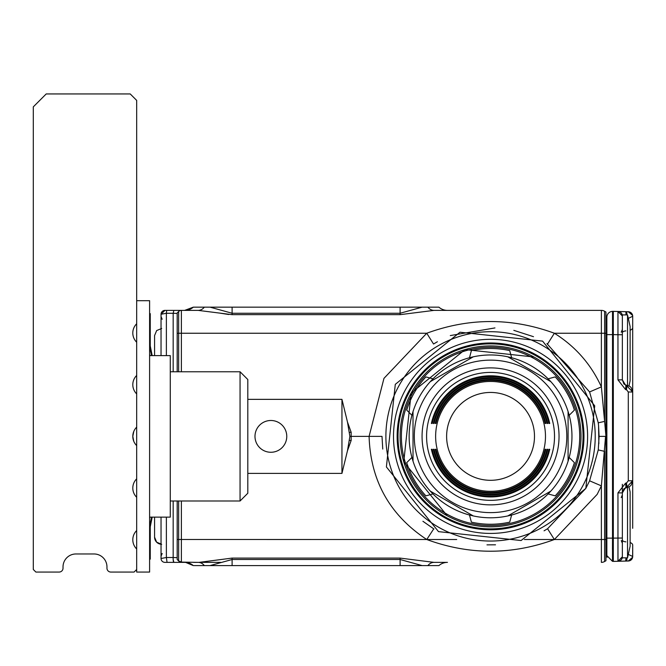 <?xml version="1.0" encoding="UTF-8"?>
<svg xmlns="http://www.w3.org/2000/svg" width="666" height="666" viewBox="0 0 666 666"><rect width="100%" height="100%" fill="white"/><g stroke="black" fill="none" stroke-linecap="round" stroke-linejoin="round"><path stroke-width="1" d="M490.559 480.311A43.939 43.939 0 0 0 534.49 436.38A43.939 43.939 0 0 0 490.559 392.44A43.939 43.939 0 0 0 446.62 436.38A43.939 43.939 0 0 0 490.559 480.311M464.227 484.573A54.92 54.92 0 0 1 442.357 410.048A54.92 54.92 0 0 1 516.883 388.178A54.92 54.92 0 0 1 538.752 462.712A54.92 54.92 0 0 1 464.227 484.573M431.377 423.459L432.151 423.459L431.377 423.459A60.573 60.573 0 0 1 549.733 423.459L548.959 423.459A59.823 59.823 0 0 0 432.151 423.459M433.308 423.459L434.082 423.459L433.308 423.459A58.691 58.691 0 0 1 547.802 423.459L547.027 423.459A57.934 57.934 0 0 0 434.082 423.459M435.239 423.459L436.014 423.459L435.239 423.459A56.801 56.801 0 0 1 545.87 423.459L545.096 423.459A56.052 56.052 0 0 0 436.014 423.459M436.014 449.3L435.239 449.3L436.014 449.3A56.052 56.052 0 0 0 545.096 449.3L545.87 449.3A56.801 56.801 0 0 1 435.239 449.3M434.082 449.3L433.308 449.3L434.082 449.3A57.934 57.934 0 0 0 547.027 449.3L547.802 449.3A58.691 58.691 0 0 1 433.308 449.3M432.151 449.3L431.377 449.3L432.151 449.3A59.823 59.823 0 0 0 548.959 449.3L549.733 449.3A60.573 60.573 0 0 1 431.377 449.3M548.959 423.459L549.733 423.459M548.959 449.3L549.733 449.3M547.027 449.3L547.802 449.3M545.096 449.3L545.87 449.3M545.096 423.459L545.87 423.459M547.027 423.459L547.802 423.459M459.89 492.515A63.969 63.969 0 0 1 434.423 405.711A63.969 63.969 0 0 1 521.22 380.244A63.969 63.969 0 0 1 546.686 467.041A63.969 63.969 0 0 1 459.89 492.515A63.969 63.969 0 0 1 457.276 381.751A63.969 63.969 0 0 1 554.503 434.873A63.969 63.969 0 0 1 459.89 492.515M457.717 496.486A68.49 68.49 0 0 1 430.452 403.546A68.49 68.49 0 0 1 523.393 376.273A68.49 68.49 0 0 1 550.657 469.214A68.49 68.49 0 0 1 457.717 496.486M423.643 399.825A76.24 76.24 0 0 1 527.106 369.472A76.24 76.24 0 0 1 557.467 472.927A76.24 76.24 0 0 1 454.004 503.288A76.24 76.24 0 0 1 423.643 399.825M550.815 381.643A81.41 81.41 0 0 1 569.189 415.309L574.4 410.098A87.87 87.87 0 0 0 555.244 376.906L548.118 378.812A81.41 81.41 0 0 1 550.815 381.643L507.825 356.818A81.41 81.41 0 0 1 511.63 357.742L509.715 350.624A87.87 87.87 0 0 0 471.395 350.624L469.488 357.742A81.41 81.41 0 0 1 507.825 356.818L550.815 381.643M568.09 461.205A81.41 81.41 0 0 1 548.118 493.947L555.244 495.854A87.87 87.87 0 0 0 574.4 462.662L569.189 457.45A81.41 81.41 0 0 1 568.09 461.205L568.09 411.555L568.09 461.205M473.285 356.818L430.294 381.643A81.41 81.41 0 0 1 432.992 378.812L425.865 376.906A87.87 87.87 0 0 0 406.71 410.098L411.921 415.309A81.41 81.41 0 0 1 430.294 381.643L473.276 356.826L430.294 381.643M430.294 491.117A81.41 81.41 0 0 1 411.921 457.45L406.71 462.662A87.87 87.87 0 0 0 425.865 495.854L432.992 493.947A81.41 81.41 0 0 1 430.294 491.117L473.285 515.934L469.488 515.018L471.395 522.136A87.87 87.87 0 0 0 509.715 522.136L511.63 515.018A81.41 81.41 0 0 1 473.285 515.934M413.02 411.555L413.02 461.205L413.02 411.555M507.825 515.934L550.815 491.117L507.825 515.934M432.992 493.947A81.41 81.41 0 0 0 469.488 515.018M569.189 457.45A81.41 81.41 0 0 0 569.189 415.309M548.118 378.812A81.41 81.41 0 0 0 511.63 357.742M469.488 357.742A81.41 81.41 0 0 0 432.992 378.812M411.921 415.309A81.41 81.41 0 0 0 411.921 457.45M511.63 515.018A81.41 81.41 0 0 0 548.118 493.947M533.3 358.133A89.161 89.161 0 0 1 568.806 479.129A89.161 89.161 0 0 1 447.81 514.627A89.161 89.161 0 0 1 412.304 393.631A89.161 89.161 0 0 1 533.3 358.133M447.186 515.759A90.459 90.459 0 0 1 411.172 393.015A90.459 90.459 0 0 1 533.924 356.993A90.459 90.459 0 0 1 569.938 479.745A90.459 90.459 0 0 1 447.186 515.759L403.754 461.846L411.172 393.015L465.084 349.583L533.924 356.993M154.579 537.171L156.66 542.199L161.68 544.28L156.66 542.199L154.579 537.171L154.579 517.141L154.579 537.171A7.11 7.11 0 0 0 161.039 544.247M154.579 335.581L156.66 330.561L161.68 328.48L156.66 330.561L154.579 335.581L154.579 355.611M630.119 352.347L630.119 355.003M630.119 347.519L630.119 350.366M630.119 344.905L630.119 343.981L630.119 344.905M630.119 356.993L630.119 359.132M630.119 363.37L630.119 362.446L630.119 363.37M630.119 359.165L630.119 359.831M630.119 517.748L630.119 520.412M630.119 512.92L630.119 515.767M630.119 510.314L630.119 509.39L630.119 510.314M630.119 522.394L630.119 525.241M630.119 528.771L630.119 527.855L630.119 528.771M627.53 385.348L627.53 314.91L630.119 326.54L630.119 380.81L628.995 385.864M628.995 486.896L630.119 491.941L630.119 546.22L627.53 557.85L627.53 487.404M627.53 314.91L622.36 314.91L622.36 379.861L625.898 385.739L625.624 389.635L626.523 389.743L626.931 385.248L626.806 385.839L632.7 391.999L632.7 316.267L628.304 318.373L632.7 316.267L632.6 315.318M622.36 484.299L622.36 557.85L627.53 557.85M626.922 486.904L632.7 480.76L632.7 528.313M618.972 311.621A4.52 4.52 0 0 0 617.981 311.48A4.52 4.52 0 0 1 622.36 316L622.36 346.004M626.523 389.743L628.296 391.999L632.7 391.999L632.7 480.76L631.127 485.189L629.745 486.455L626.931 487.504L626.523 483.017L625.624 483.116L626.032 487.612L625.898 487.021L622.36 492.898L617.956 492.898L617.956 561.28L622.36 556.759A4.52 4.52 0 0 1 617.956 561.28L622.36 556.759M626.04 557.85L625.624 561.08L628.296 561.005L632.633 557.251L632.7 545.104L632.7 556.485L628.304 554.378L632.7 556.485A4.52 4.52 0 0 1 632.7 556.601M617.99 559.964L617.956 538.461M622.36 315.834A4.52 4.52 0 0 0 622.252 315.018M621.678 313.603A4.52 4.52 0 0 0 620.296 312.196M626.673 311.904A4.52 0.524 91.5 0 0 626.531 311.705L617.956 311.48L622.36 315.959M625.948 312.878L626.04 314.91A4.52 0.524 91.5 0 0 625.624 311.68M632.633 315.476L628.296 311.746L626.523 311.705L626.939 314.91A4.52 0.524 91.5 0 0 626.922 314.185M626.906 313.761A4.52 0.524 91.5 0 0 626.856 312.953M628.296 311.746A4.52 4.52 0 0 1 632.7 316.267M622.36 315.95L622.36 316A4.52 4.52 0 0 0 617.956 311.48L613.319 311.355L613.319 334.607L613.319 311.355L617.956 311.48L617.956 334.732L622.36 334.732M625.898 385.739L626.032 385.148L623.942 384.041L622.36 379.861L617.956 379.861L625.624 389.635M632.7 480.76L628.296 480.76L628.296 391.999M625.624 561.08L613.319 561.405L613.319 334.607L617.956 334.732L617.956 379.861M626.848 559.856L626.939 557.85A4.52 0.524 88.5 0 1 626.523 561.055L626.681 560.839M632.534 557.7A4.52 4.52 0 0 1 628.296 561.005M625.782 560.847A4.52 0.524 88.5 0 0 625.94 559.931M613.319 561.405L617.956 561.28M612.512 538.503L612.462 549.508M612.47 559.149L612.479 560.014M613.319 311.355L612.52 311.38L612.52 334.632L612.52 311.38L613.319 311.355M607.134 557.334L606.859 555.569L612.52 561.38L612.52 538.128L606.859 538.128L606.859 317.191A5.819 5.819 0 0 1 612.52 311.38A5.819 5.819 0 0 0 606.859 317.191M184.757 562.37A12.92 12.92 0 0 1 193.306 565.601L189.693 563.336M190.468 563.686L193.323 565.617A12.92 12.92 0 0 0 187.304 562.603L185.398 562.362L187.304 562.603A12.92 12.92 0 0 0 185.481 562.37A12.92 12.92 0 0 1 193.306 565.601L185.589 562.37L164.91 562.37A3.879 3.879 0 0 1 161.039 558.491L161.039 517.141L161.039 558.491L166.375 557.509L166.375 517.141M606.859 555.569L606.859 538.128M232.109 565.601L438.902 565.601L422.144 565.601L400.1 559.498L232.109 559.498L210.065 565.601L232.109 565.601L232.109 558.091L199.142 562.362M187.054 562.562L185.706 562.387M185.539 562.37A12.92 12.92 0 0 1 186.022 562.412A12.92 12.92 0 0 0 185.539 562.37M177.189 371.77L177.189 312.97L178.638 311.522L178.638 333.258L181.377 333.241L181.377 310.389L173.843 310.389L173.168 313.278L177.189 313.436M173.168 371.77L173.168 313.278L166.375 313.278A3.879 0.699 -90 0 1 167.049 310.389L181.377 310.389A3.879 3.879 0 0 0 178.638 311.522L177.189 312.97L177.189 315.784M177.189 500.99L177.189 539.468L178.638 539.493L178.638 560.98L177.189 559.465L178.563 560.93A3.879 3.879 0 0 0 181.035 562.129A3.879 1.923 95 0 0 181.377 562.104L178.513 560.847M177.189 559.415L177.189 539.468M438.902 307.159A12.92 12.92 0 0 0 447.452 310.389A12.92 12.92 0 0 1 438.902 307.159A12.92 12.92 0 0 0 447.452 310.389A12.92 12.92 90 0 1 438.902 307.159A12.92 12.92 0 0 0 447.452 310.389A12.92 12.92 90 0 1 438.902 307.159L422.144 307.159L400.1 313.253L232.109 313.253L210.065 307.159L232.109 307.159L232.109 314.66L198.243 310.389A12.92 9.241 90 0 0 204.354 307.159L193.306 307.159L184.657 310.389M177.189 557.667L173.168 557.509L173.168 500.99M161.039 355.611L161.039 314.26L166.375 313.278L166.375 355.611M178.638 311.522A3.879 3.879 0 0 1 181.377 310.389L198.551 310.389M219.522 313.07L228.729 314.502M185.481 310.389L184.757 310.389A12.92 12.92 0 0 0 193.306 307.159A12.92 12.92 0 0 1 184.757 310.389M605.952 560.73L604.611 561.505L605.952 560.73L605.952 539.485L601.381 539.518L601.381 562.37A6.46 6.46 0 0 0 604.611 561.505L604.611 451.357L598.251 449.933L599.1 436.38L598.567 425.649L598.851 443.706M433.966 562.37L447.452 562.37A12.92 12.92 -90 0 0 438.902 565.601A12.92 12.92 0 0 1 447.452 562.37L433.966 562.37A12.92 9.241 -90 0 0 427.855 565.601L438.902 565.601A12.92 12.92 0 0 1 447.452 562.37A12.92 12.92 -90 0 0 438.902 565.601A12.92 12.92 0 0 1 447.452 562.37L433.966 562.37L400.1 558.091L400.1 565.601M220.679 562.37L193.581 562.37M173.843 562.37A3.879 0.699 -90 0 1 173.168 557.509L166.375 557.509L167.049 562.37L173.843 562.37L173.168 559.482M427.855 565.601L422.144 565.601M193.989 565.601L210.065 565.601M181.377 500.99L181.377 562.104L198.243 562.37A12.92 9.241 -90 0 1 204.354 565.601M181.71 562.137L181.035 562.129A3.879 1.923 95 0 1 180.702 562.037M278.496 422.435A15.884 15.884 0 0 1 284.823 443.997A15.884 15.884 0 0 1 263.261 450.324A15.884 15.884 0 0 1 256.934 428.762A15.884 15.884 0 0 1 278.496 422.435M232.109 307.159L400.1 307.159L400.1 314.66L433.966 310.389A12.92 9.241 90 0 1 427.855 307.159M204.354 307.159L210.065 307.159M422.144 307.159L400.1 307.159M173.843 310.389L164.91 310.389L161.039 314.26A3.879 3.879 0 0 1 164.91 310.389M605.952 333.383L606.859 331.144L605.952 333.383M606.859 535.88L605.952 535.88L605.952 539.368L606.859 541.608M606.859 502.281L605.952 502.281L605.952 468.881L606.859 468.881M605.952 539.485L605.952 312.021L604.611 311.255L604.611 421.403L601.381 386.879L589.593 391.949L546.919 343.614M184.474 562.37L181.219 562.129M341.949 399.359L341.949 473.393L347.477 450.715L349.875 436.38L347.477 422.036L341.949 399.359L247.81 399.359M456.718 539.518L426.756 539.518C389.735 515.084 370.512 480.702 369.089 436.38L349.875 436.38M341.949 473.393L247.81 473.393M605.952 333.266L601.381 333.241L601.381 310.389A6.46 6.46 0 0 1 604.611 311.255A6.46 6.46 0 0 0 601.381 310.389L433.966 310.389M601.381 562.37A6.46 6.46 0 0 0 604.611 561.505A6.46 6.46 0 0 1 601.381 562.37M433.724 528.862L426.756 539.518C469.305 555.111 511.838 555.111 554.362 539.518L547.569 528.746L585.814 488.419L589.593 480.81L598.251 449.933M547.569 344.014L554.362 333.241C575.399 346.42 591.075 364.302 601.381 386.879L601.381 333.241L554.362 333.241C511.838 317.649 469.297 317.649 426.756 333.241L433.541 344.014L437.395 341.741M589.593 391.949L598.251 422.818L604.611 421.403L605.952 436.38M589.593 480.81L601.381 485.872L597.152 494.388L554.362 539.518L601.381 539.518L601.381 485.872L605.561 436.38L599.1 436.38M486.988 544.863L495.504 544.813M544.055 530.827L547.569 528.746M433.932 528.987L422.918 521.278M382.75 449.067L382.009 436.38L369.089 436.38L383.957 378.371L426.756 333.241L181.377 333.241L181.377 371.77M533.499 336.688L513.827 330.353M494.963 327.922L450.291 335.572M598.251 422.818L598.567 425.649M585.814 488.419L521.112 540.534L438.511 531.635L386.397 466.941L395.296 384.34L459.998 332.226L542.599 341.117L594.713 405.819L585.814 488.419L521.112 540.534L438.511 531.635L386.397 466.941L395.296 384.34L459.998 332.226L542.599 341.117L594.713 405.819L585.814 488.419M136.68 427.147A12.92 12.92 0 0 0 136.68 445.604L136.68 100.4L130.22 93.939L46.22 93.939L33.3 106.86L33.3 569.48L35.881 572.061L59.141 572.061A3.879 3.879 0 0 0 63.02 568.19L63.02 566.891A12.92 12.92 0 0 1 75.941 553.97L94.031 553.97A12.92 12.92 0 0 1 106.96 566.891L106.96 568.19A3.879 3.879 0 0 0 110.831 572.061L134.091 572.061L136.68 569.48L136.68 572.061L149.6 572.061L149.6 300.691L136.68 300.691M136.68 497.294A12.92 12.92 0 0 1 136.68 478.837L136.68 569.48M149.6 518.29L150.017 517.141M149.6 354.47L150.017 355.611M149.6 313.619L150.25 313.619L150.25 345.92L152.181 355.611M151.523 517.141L149.6 526.773M149.6 559.14L150.25 559.14L150.25 526.831L152.181 517.141M136.68 375.457A12.92 12.92 0 0 0 136.68 393.914M136.68 530.527A12.92 12.92 0 0 0 136.68 548.984M136.68 323.768A12.92 12.92 0 0 0 136.68 342.232M133.774 431.46L132.8 436.38L133.758 441.25M247.81 436.38L247.81 379.52L240.06 371.77L240.06 500.99L247.81 493.24L247.81 436.38M149.6 517.141L170.28 517.141L170.28 355.611L149.6 355.611M136.68 478.837L136.68 445.604M151.523 355.611L149.6 345.987M625.898 330.91A3.879 1.94 0 0 0 622.36 332.842M625.898 541.849A3.879 1.94 0 0 1 622.36 539.918M632.683 544.855A6.46 3.23 0 0 1 632.7 545.104A6.46 3.23 180 0 0 630.119 542.524M632.7 327.647A6.46 3.23 180 0 1 630.119 330.236M626.523 483.017L628.296 480.76M625.624 483.116L617.956 492.898M622.36 538.028L612.52 538.128L612.52 334.632L606.859 334.632M613.319 334.607L612.52 334.632M554.362 539.518L524.392 539.518M438.902 565.601A12.92 12.92 0 0 1 447.452 562.37M178.638 500.99L178.638 539.493L426.756 539.518M178.638 371.77L178.638 333.258L177.189 333.283M605.952 403.871L606.859 403.871M232.109 558.091L400.1 558.091M347.477 450.715L351.149 440.484L349.608 440.409M351.149 440.484L351.149 432.267L349.608 432.342M351.149 432.267L347.477 422.036M232.109 314.66L400.1 314.66M582.409 486.563A104.67 104.67 0 0 1 440.376 528.238A104.67 104.67 0 0 1 398.701 386.197A104.67 104.67 0 0 1 540.734 344.522A104.67 104.67 0 0 1 582.409 486.563M405.386 389.851A97.045 97.045 0 0 1 587.545 439.668A97.045 97.045 0 0 1 444.031 521.545A97.045 97.045 0 0 1 405.386 389.851M408.583 391.6A93.407 93.407 0 0 1 583.907 439.543A93.407 93.407 0 0 1 445.77 518.348A93.407 93.407 0 0 1 408.583 391.6M572.252 481.01A93.098 93.098 0 0 0 535.189 354.678A93.098 93.098 0 0 0 408.857 391.741A93.098 93.098 0 0 0 445.92 518.081A93.098 93.098 0 0 0 572.252 481.01M572.052 480.902A92.865 92.865 0 0 0 535.081 354.878A92.865 92.865 0 0 0 409.057 391.858A92.865 92.865 0 0 0 446.037 517.873A92.865 92.865 0 0 0 572.052 480.902M571.728 480.719A92.491 92.491 0 0 0 518.623 348.243A92.491 92.491 0 0 0 446.212 517.549A92.491 92.491 0 0 0 571.728 480.719M626.032 385.148L629.745 386.305L631.127 387.562L632.7 391.999M622.36 492.898L623.942 488.719L626.931 487.504M632.7 556.485L632.633 557.251M162.171 553.479L161.039 556.227L162.171 553.479M162.171 319.272L161.039 316.533M621.228 332.201L622.36 329.454M621.261 540.592L622.36 543.298M621.228 497.602L622.36 494.863M621.311 332.109L621.744 331.551M622.144 330.727L622.36 329.603M622.294 542.582L622.36 543.223M606.11 425.099L606.859 423.926M606.11 447.66L606.859 448.834M605.952 370.471L606.859 370.471M605.952 336.879L606.859 336.879M170.28 371.77L240.06 371.77M170.28 500.99L240.06 500.99"/></g></svg>
